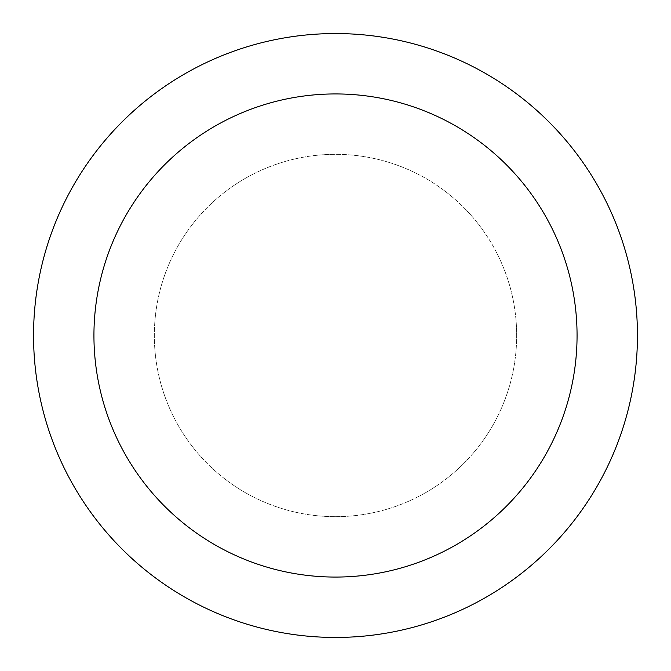 <?xml version="1.0" encoding="UTF-8"?>
<svg xmlns="http://www.w3.org/2000/svg" width="671" height="671" viewBox="0 0 671 671"><rect width="100%" height="100%" fill="white"/><g stroke="black" fill="none" stroke-linecap="round" stroke-linejoin="round"><path stroke-width="0.5" stroke-dasharray="3.35 2.52" d="M335.5 33.55A301.95 301.95 0 0 1 637.45 335.5A301.95 301.95 0 0 1 335.5 637.45A301.95 301.95 0 0 1 33.55 335.5A301.95 301.95 0 0 1 335.5 33.55M335.5 516.67A181.17 181.17 0 0 0 492.397 244.915A181.17 181.17 0 0 0 178.603 244.915A181.17 181.17 0 0 0 335.5 516.67A181.17 181.17 0 0 0 492.397 244.915A181.17 181.17 0 0 0 178.603 244.915A181.17 181.17 0 0 0 335.5 516.67A181.17 181.17 0 0 0 492.397 244.915A181.17 181.17 0 0 0 178.603 244.915A181.17 181.17 0 0 0 335.5 516.67"/><path stroke-width="1.01" d="M335.5 33.55A301.95 301.95 0 0 1 596.997 486.475A301.95 301.95 0 0 1 74.003 486.475A301.95 301.95 0 0 1 335.5 33.55M335.5 93.94A241.56 241.56 0 0 1 544.701 456.28A241.56 241.56 0 0 1 126.299 456.28A241.56 241.56 0 0 1 335.5 93.94"/></g></svg>
